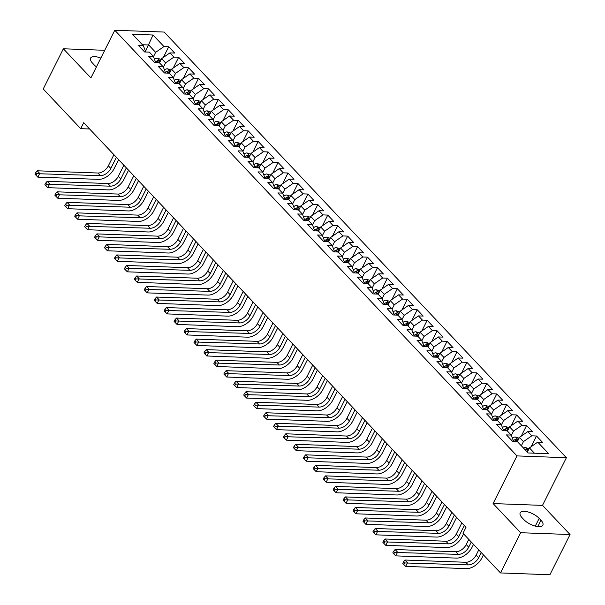 <?xml version="1.0" encoding="UTF-8"?>
<svg xmlns="http://www.w3.org/2000/svg" width="605" height="605" viewBox="0 0 605 605"><rect width="100%" height="100%" fill="white"/><g stroke="black" fill="none" stroke-linecap="round" stroke-linejoin="round"><path stroke-width="0.91" d="M566.386 457.72L164.182 32.065L114.768 30.25L516.972 455.905L566.386 457.72L542.511 505.387L493.098 503.572L520.633 532.718L570.054 534.533L542.511 505.387M570.054 534.533L549.907 574.75L500.494 572.935L520.633 532.718M145.51 51.319L153.035 35.007L132.472 34.251L143.408 45.821L138.666 45.647L144.625 51.962L149.367 52.136L153.345 56.341L148.603 56.167L154.57 62.481L159.312 62.655L163.282 66.868L158.548 66.694L164.507 73.001L169.249 73.175L173.227 77.387L168.485 77.213L174.452 83.52L179.193 83.694L183.164 87.906L178.43 87.733L184.389 94.04L189.131 94.214L193.108 98.426L188.367 98.252L194.334 104.567L199.075 104.741L203.046 108.945L198.311 108.771L204.271 115.086L209.012 115.26L212.99 119.465L208.249 119.291L214.215 125.606L218.957 125.779L222.927 129.984L218.193 129.81L224.152 136.125L228.894 136.299L232.872 140.504L228.13 140.33L234.097 146.644L238.839 146.818L242.809 151.031L238.067 150.857L244.034 157.164L248.776 157.338L252.754 161.55L248.012 161.376L253.979 167.683L258.721 167.857L262.691 172.07L257.949 171.896L263.916 178.203L268.658 178.377L272.636 182.589L267.894 182.415L273.861 188.73L278.602 188.904L282.573 193.108L277.831 192.934L283.798 199.249L288.54 199.423L292.517 203.628L287.776 203.454L293.743 209.769L298.484 209.943L302.455 214.147L297.713 213.973L303.68 220.288L308.421 220.462L312.399 224.667L307.658 224.493L313.624 230.807L318.366 230.981L322.336 235.194L317.595 235.02L323.562 241.327L328.303 241.501L332.281 245.713L327.539 245.539L333.506 251.846L338.248 252.02L342.218 256.233L337.477 256.059L343.443 262.366L348.185 262.54L352.163 266.752L347.421 266.578L353.388 272.893L358.122 273.067L362.1 277.272L357.358 277.098L363.325 283.412L368.067 283.586L372.045 287.791L367.303 287.617L373.27 293.932L378.004 294.106L381.982 298.31L377.24 298.136L383.207 304.451L387.949 304.625L391.927 308.83L387.185 308.656L393.152 314.971L397.886 315.144L401.864 319.357L397.122 319.183L403.089 325.49L407.83 325.664L411.808 329.876L407.067 329.702L413.033 336.009L417.768 336.183L421.745 340.396L417.004 340.222L422.971 346.529L427.712 346.703L431.69 350.915L426.948 350.741L432.908 357.056L437.649 357.23L441.627 361.435L436.886 361.261L442.852 367.575L447.594 367.749L451.572 371.954L446.83 371.78L452.79 378.095L457.531 378.269L461.509 382.473L456.767 382.299L462.734 388.614L467.476 388.788L471.454 392.993L466.712 392.819L472.671 399.134L477.413 399.308L481.391 403.52L476.649 403.346L482.616 409.653L487.358 409.827L491.336 414.039L486.594 413.865L492.553 420.173L497.295 420.346L501.273 424.559L496.531 424.385L502.498 430.7L507.24 430.873L511.217 435.078L506.476 434.904L512.435 441.219L517.177 441.393L528.112 452.964L548.682 453.72L537.747 442.142L542.488 442.315L536.522 436.008L531.78 435.834L527.802 431.622L532.544 431.796L526.584 425.489L521.843 425.315L517.865 421.103L522.607 421.277L516.64 414.962L511.898 414.788L507.92 410.583L512.662 410.757L506.703 404.442L501.961 404.269L497.983 400.064L502.725 400.238L496.758 393.923L492.016 393.749L488.038 389.544L492.78 389.718L486.821 383.404L482.079 383.23L478.101 379.025L482.843 379.199L476.876 372.884L472.134 372.71L468.164 368.505L472.898 368.679L466.939 362.365L462.197 362.191L458.219 357.978L462.961 358.152L456.994 351.845L452.253 351.671L448.282 347.459L453.016 347.633L447.057 341.326L442.315 341.152L438.338 336.94L443.079 337.114L437.113 330.799L432.371 330.625L428.401 326.42L433.135 326.594L427.175 320.279L422.434 320.105L418.456 315.901L423.197 316.075L417.231 309.76L412.489 309.586L408.519 305.381L413.26 305.555L407.294 299.241L402.552 299.067L398.574 294.862L403.316 295.036L397.349 288.721L392.607 288.547L388.637 284.342L393.379 284.516L387.412 278.202L382.67 278.028L378.692 273.815L383.434 273.989L377.467 267.682L372.725 267.508L368.755 263.296L373.497 263.47L367.53 257.163L362.788 256.989L358.81 252.777L363.552 252.951L357.585 246.636L352.844 246.462L348.873 242.257L353.615 242.431L347.648 236.116L342.906 235.942L338.929 231.738L343.67 231.912L337.703 225.597L332.962 225.423L328.991 221.218L333.733 221.392L327.766 215.077L323.025 214.904L319.047 210.699L323.788 210.873L317.822 204.558L313.08 204.384L309.11 200.179L313.851 200.353L307.885 194.039L303.143 193.865L299.165 189.652L303.907 189.826L297.94 183.519L293.198 183.345L289.228 179.133L293.97 179.307L288.003 173L283.261 172.826L279.283 168.613L284.025 168.787L278.058 162.473L273.324 162.299L269.346 158.094L274.088 158.268L268.121 151.953L263.379 151.779L259.401 147.575L264.143 147.749L258.176 141.434L253.442 141.26L249.464 137.055L254.206 137.229L248.239 130.914L243.497 130.74L239.52 126.536L244.261 126.71L238.294 120.395L233.56 120.221L229.582 116.009L234.324 116.183L228.357 109.876L223.616 109.702L219.638 105.489L224.379 105.663L218.42 99.356L213.678 99.182L209.701 94.97L214.442 95.144L208.475 88.837L203.734 88.663L199.756 84.45L204.498 84.624L198.538 78.31L193.797 78.136L189.819 73.931L194.56 74.105L188.594 67.79L183.852 67.616L179.874 63.412L184.616 63.585L178.656 57.271L173.915 57.097L169.937 52.892L174.679 53.066L168.712 46.751L163.358 57.445M153.035 35.007L163.97 46.577L168.712 46.751M500.494 572.935L463.014 533.277L466.001 527.318L83.679 122.702L80.692 128.661L89.616 128.986M159.501 62.86L161.611 58.655L165.589 62.86L163.411 67.2M169.937 52.892L161.611 58.655M173.915 57.097L165.589 62.86M145.76 51.977L143.408 45.821M169.445 73.379L171.548 69.174L175.526 73.379L173.355 77.72M179.874 63.412L171.548 69.174M183.852 67.616L175.526 73.379M153.345 56.341L155.689 62.527M179.382 83.898L181.492 79.694L185.47 83.898L183.292 88.239M189.819 73.931L181.492 79.694M193.797 78.136L185.47 83.898M163.282 66.868L165.634 73.046M189.327 94.425L191.43 90.213L195.407 94.425L193.237 98.759M199.756 84.45L191.43 90.213M203.734 88.663L195.407 94.425M173.227 77.387L175.571 83.566M199.264 104.945L201.374 100.732L205.352 104.945L203.174 109.278M209.701 94.97L201.374 100.732M213.678 99.182L205.352 104.945M185.523 94.062L183.164 87.906M209.209 115.464L211.311 111.252L215.289 115.464L213.119 119.798M219.638 105.489L211.311 111.252M223.616 109.702L215.289 115.464M195.468 104.582L193.108 98.426M219.146 125.984L221.256 121.779L225.234 125.984L223.056 130.325M229.582 116.009L221.256 121.779M233.56 120.221L225.234 125.984M203.046 108.945L205.398 115.124M229.091 136.503L231.193 132.298L235.171 136.503L233.001 140.844M239.52 126.536L231.193 132.298M243.497 130.74L235.171 136.503M212.99 119.465L215.335 125.643M239.028 147.023L241.138 142.818L245.116 147.023L242.938 151.363M249.464 137.055L241.138 142.818M253.442 141.26L245.116 147.023M222.927 129.984L225.279 136.163M248.973 157.542L251.075 153.337L255.053 157.542L252.882 161.883M259.401 147.575L251.075 153.337M263.379 151.779L255.053 157.542M235.232 146.66L232.872 140.504M258.91 168.061L261.02 163.857L264.998 168.061L262.82 172.402M269.346 158.094L261.02 163.857M273.324 162.299L264.998 168.061M242.809 151.031L245.161 157.209M268.854 178.588L270.957 174.376L274.935 178.588L272.764 182.922M279.283 168.613L270.957 174.376M283.261 172.826L274.935 178.588M252.754 161.55L255.098 167.729M278.792 189.108L280.901 184.896L284.879 189.108L282.701 193.441M289.228 179.133L280.901 184.896M293.198 183.345L284.879 189.108M262.691 172.07L265.043 178.248M288.736 199.627L290.839 195.415L294.816 199.627L292.646 203.961M299.165 189.652L290.839 195.415M303.143 193.865L294.816 199.627M272.636 182.589L274.98 188.768M298.673 210.147L300.783 205.942L304.761 210.147L302.583 214.488M309.11 200.179L300.783 205.942M313.08 204.384L304.761 210.147M284.932 199.264L282.573 193.108M308.618 220.666L310.72 216.461L314.698 220.666L312.528 225.007M319.047 210.699L310.72 216.461M323.025 214.904L314.698 220.666M292.517 203.628L294.862 209.806M318.555 231.186L320.665 226.981L324.635 231.186L322.465 235.526M328.991 221.218L320.665 226.981M332.962 225.423L324.635 231.186M302.455 214.147L304.807 220.326M328.5 241.705L330.602 237.5L334.58 241.705L332.41 246.046M338.929 231.738L330.602 237.5M342.906 235.942L334.58 241.705M312.399 224.667L314.744 230.853M338.437 252.224L340.547 248.02L344.517 252.224L342.347 256.565M348.873 242.257L340.547 248.02M352.844 246.462L344.517 252.224M324.696 241.342L322.336 235.194M348.382 262.751L350.484 258.539L354.462 262.751L352.291 267.085M358.81 252.777L350.484 258.539M362.788 256.989L354.462 262.751M332.281 245.713L334.625 251.892M358.319 273.271L360.429 269.059L364.399 273.271L362.229 277.604M368.755 263.296L360.429 269.059M372.725 267.508L364.399 273.271M342.218 256.233L344.563 262.411M368.263 283.79L370.366 279.578L374.344 283.79L372.173 288.124M378.692 273.815L370.366 279.578M382.67 278.028L374.344 283.79M352.163 266.752L354.507 272.931M378.201 294.31L380.311 290.105L384.281 294.31L382.11 298.651M388.637 284.342L380.311 290.105M392.607 288.547L384.281 294.31M362.1 277.272L364.444 283.45M388.145 304.829L390.248 300.624L394.226 304.829L392.055 309.17M398.574 294.862L390.248 300.624M402.552 299.067L394.226 304.829M372.045 287.791L374.389 293.97M398.082 315.349L400.192 311.144L404.163 315.349L401.992 319.69M408.519 305.381L400.192 311.144M412.489 309.586L404.163 315.349M381.982 298.31L384.326 304.489M408.02 325.868L410.13 321.663L414.107 325.868L411.937 330.209M418.456 315.901L410.13 321.663M422.434 320.105L414.107 325.868M391.927 308.83L394.271 315.016M417.964 336.388L420.074 332.183L424.045 336.388L421.874 340.728M428.401 326.42L420.074 332.183M432.371 330.625L424.045 336.388M401.864 319.357L404.208 325.535M427.901 346.915L430.011 342.702L433.989 346.915L431.819 351.248M438.338 336.94L430.011 342.702M442.315 341.152L433.989 346.915M414.168 336.032L411.808 329.876M437.846 357.434L439.956 353.222L443.926 357.434L441.756 361.767M448.282 347.459L439.956 353.222M452.253 351.671L443.926 357.434M421.745 340.396L424.09 346.574M447.783 367.953L449.893 363.741L453.871 367.953L451.701 372.287M458.219 357.978L449.893 363.741M462.197 362.191L453.871 367.953M431.69 350.915L434.035 357.094M457.728 378.473L459.838 374.268L463.808 378.473L461.638 382.814M468.164 368.505L459.838 374.268M472.134 372.71L463.808 378.473M441.627 361.435L443.972 367.613M467.665 388.992L469.775 384.788L473.753 388.992L471.582 393.333M478.101 379.025L469.775 384.788M482.079 383.23L473.753 388.992M451.572 371.954L453.916 378.133M477.61 399.512L479.72 395.307L483.69 399.512L481.519 403.853M488.038 389.544L479.72 395.307M492.016 393.749L483.69 399.512M461.509 382.473L463.853 388.652M487.547 410.031L489.657 405.826L493.635 410.031L491.464 414.372M497.983 400.064L489.657 405.826M501.961 404.269L493.635 410.031M471.454 392.993L473.798 399.179M497.492 420.551L499.601 416.346L503.572 420.551L501.401 424.892M507.92 410.583L499.601 416.346M511.898 414.788L503.572 420.551M481.391 403.52L483.735 409.698M507.429 431.078L509.539 426.865L513.516 431.078L511.346 435.411M517.865 421.103L509.539 426.865M521.843 425.315L513.516 431.078M493.688 420.195L491.336 414.039M517.373 441.597L519.476 437.385L523.454 441.597L521.351 445.802M527.802 431.622L519.476 437.385M531.78 435.834L523.454 441.597M503.632 430.715L501.273 424.559M527.31 452.117L529.42 447.904L534.412 453.19M537.747 442.142L529.42 447.904M511.217 435.078L513.562 441.257M104.725 50.298L63.359 48.778L43.22 88.996L80.692 128.661M493.098 503.572L516.972 455.905M63.359 48.778L90.894 77.916L114.768 30.25M153.473 56.681L155.644 52.34L148.686 44.974L142.387 44.747M163.97 46.577L155.644 52.34M523.87 519.635A11.676 4.757 26.6 0 0 534.737 525.964A11.676 4.757 26.6 0 0 542.859 525.17A11.676 4.757 26.6 0 0 540.968 520.262L539.176 518.364A11.676 4.757 26.6 0 0 528.316 512.034A11.676 4.757 26.6 0 0 520.194 512.821A11.676 4.757 26.6 0 0 522.085 517.736L523.87 519.635M100.831 58.08A11.676 4.757 26.6 0 0 90.546 58.133A11.676 4.757 26.6 0 0 92.444 63.049L94.229 64.939A11.676 4.757 26.6 0 0 96.414 66.89M536.522 436.008L531.167 446.694M526.584 425.489L521.23 436.175M516.64 414.962L511.286 425.655M506.703 404.442L501.348 415.136M496.758 393.923L491.404 404.616M486.821 383.404L481.467 394.097M476.876 372.884L471.522 383.578M466.939 362.365L461.585 373.051M456.994 351.845L451.64 362.531M447.057 341.326L441.703 352.012M437.113 330.799L431.758 341.492M427.175 320.279L421.821 330.973M417.231 309.76L411.876 320.453M407.294 299.241L401.939 309.934M397.349 288.721L391.995 299.414M387.412 278.202L382.058 288.887M377.467 267.682L372.113 278.368M367.53 257.163L362.176 267.849M357.585 246.636L352.231 257.329M347.648 236.116L342.294 246.81M337.703 225.597L332.357 236.29M327.766 215.077L322.412 225.771M317.822 204.558L312.475 215.251M307.885 194.039L302.53 204.724M297.94 183.519L292.593 194.205M288.003 173L282.648 183.686M278.058 162.473L272.711 173.166M268.121 151.953L262.767 162.647M258.176 141.434L252.829 152.127M248.239 130.914L242.885 141.608M238.294 120.395L232.948 131.088M228.357 109.876L223.003 120.561M218.42 99.356L213.066 110.042M208.475 88.837L203.121 99.522M198.538 78.31L193.184 89.003M188.594 67.79L183.239 78.484M178.656 57.271L173.302 67.964M529.027 448.691L525.337 447.511A4.832 2.942 136.6 0 0 523.393 447.965M478.744 549.915L476.165 555.065A9.12 5.551 -43.4 0 1 465.759 562.272L405.055 560.041L407.543 562.673L405.675 566.393L466.379 568.624A13.681 8.326 136.6 0 0 481.988 557.818L483.448 554.898M526.471 451.224A4.832 2.942 -43.4 0 1 527.318 450.922C528.074 450.294 527.681 449.87 526.131 449.659A4.832 2.942 136.6 0 0 525.284 449.961M527.318 450.922L527.772 450.642M481.225 552.546L478.646 557.697A9.12 5.551 -43.4 0 1 468.24 564.896L404.503 562.937L403.505 561.886L402.764 563.376L403.754 564.427L404.503 562.937M403.754 564.427L405.675 566.393M405.055 560.041L403.505 561.886M519.09 438.171L515.392 436.992A4.832 2.942 136.6 0 0 512.359 438.073M468.799 539.395L466.221 544.545A9.12 5.551 -43.4 0 1 455.815 551.752L395.118 549.521L397.598 552.153L395.738 555.874L456.435 558.105A13.681 8.326 136.6 0 0 472.044 547.298L473.511 544.379M515.452 441.325A4.832 2.942 -43.4 0 1 517.381 440.402C518.137 439.774 517.736 439.351 516.186 439.139A4.832 2.942 136.6 0 0 513.494 440.667L513.395 440.758M517.381 440.402L517.835 440.122M515.059 441.31A2.465 1.497 -43.4 0 1 515.112 441.279L516.186 439.139M471.287 542.027L468.709 547.177A9.12 5.551 -43.4 0 1 458.303 554.377L394.558 552.418L393.568 551.367L392.819 552.857L393.817 553.908L394.558 552.418M393.817 553.908L395.738 555.874M395.118 549.521L393.568 551.367M509.145 427.652L505.455 426.472A4.832 2.942 136.6 0 0 502.422 427.546M461.842 522.917L456.283 534.026A9.12 5.551 -43.4 0 1 445.877 541.225L385.173 539.002L387.661 541.634L385.793 545.355L446.498 547.586A13.681 8.326 136.6 0 0 462.107 536.779L463.566 533.86M505.508 430.805A4.832 2.942 -43.4 0 1 507.436 429.883C508.192 429.255 507.799 428.832 506.249 428.62A4.832 2.942 136.6 0 0 503.557 430.147L503.451 430.238M507.436 429.883L507.89 429.603M505.122 430.79A2.465 1.497 -43.4 0 1 505.175 430.76L506.249 428.62M464.33 525.548L458.764 536.658A9.12 5.551 -43.4 0 1 448.358 543.857L384.621 541.898L383.623 540.847L382.882 542.337L383.873 543.388L384.621 541.898M383.873 543.388L385.793 545.355M385.173 539.002L383.623 540.847M499.208 417.132L495.51 415.953A4.832 2.942 136.6 0 0 492.478 417.027M451.905 512.397L446.339 523.506A9.12 5.551 -43.4 0 1 435.933 530.706L375.236 528.483L377.717 531.114L375.856 534.835L436.553 537.066A13.681 8.326 136.6 0 0 452.162 526.259L456.609 517.381M495.571 420.286A4.832 2.942 -43.4 0 1 497.499 419.356C498.255 418.736 497.855 418.312 496.304 418.1A4.832 2.942 136.6 0 0 493.612 419.628L493.514 419.719M497.499 419.356L497.953 419.076M495.177 420.271A2.465 1.497 -43.4 0 1 495.23 420.241L496.304 418.1M454.385 515.029L448.827 526.138A9.12 5.551 -43.4 0 1 438.421 533.338L374.676 531.379L373.686 530.32L372.937 531.81L373.935 532.869L374.676 531.379M373.935 532.869L375.856 534.835M375.236 528.483L373.686 530.32M489.264 406.613L485.573 405.433A4.832 2.942 136.6 0 0 482.54 406.507M441.96 501.878L436.402 512.987A9.12 5.551 -43.4 0 1 425.996 520.187L365.291 517.963L367.779 520.595L365.912 524.316L426.616 526.539A13.681 8.326 136.6 0 0 442.225 515.74L446.671 506.861M485.626 409.767A4.832 2.942 -43.4 0 1 487.554 408.836C488.311 408.216 487.917 407.793 486.367 407.573A4.832 2.942 136.6 0 0 483.675 409.109L483.569 409.199M487.554 408.836L488.008 408.556M485.24 409.751A2.465 1.497 -43.4 0 1 485.293 409.721L486.367 407.573M444.448 504.51L438.882 515.611A9.12 5.551 -43.4 0 1 428.476 522.818L364.739 520.852L363.741 519.801L363 521.291L363.991 522.342L364.739 520.852M363.991 522.342L365.912 524.316M365.291 517.963L363.741 519.801M479.326 396.094L475.628 394.914A4.832 2.942 136.6 0 0 472.596 395.988M432.023 491.358L426.457 502.468A9.12 5.551 -43.4 0 1 416.051 509.667L355.354 507.444L357.835 510.068L355.974 513.796L416.671 516.02A13.681 8.326 136.6 0 0 432.28 505.22L436.727 496.334M475.689 399.247A4.832 2.942 -43.4 0 1 477.617 398.317C478.373 397.689 477.973 397.273 476.422 397.054A4.832 2.942 136.6 0 0 473.73 398.582L473.632 398.68M477.617 398.317L478.071 398.037M475.296 399.232A2.465 1.497 -43.4 0 1 475.348 399.202L476.422 397.054M434.511 493.983L428.945 505.092A9.12 5.551 -43.4 0 1 418.539 512.299L354.795 510.333L353.804 509.281L353.055 510.771L354.054 511.822L354.795 510.333M354.054 511.822L355.974 513.796M355.354 507.444L353.804 509.281M469.382 385.566L465.691 384.387A4.832 2.942 136.6 0 0 462.659 385.468M422.078 480.839L416.52 491.941A9.12 5.551 -43.4 0 1 406.114 499.148L345.41 496.917L347.898 499.548L346.03 503.277L406.734 505.5A13.681 8.326 136.6 0 0 422.343 494.693L426.79 485.815M465.744 388.728A4.832 2.942 -43.4 0 1 467.68 387.797C468.429 387.17 468.036 386.754 466.485 386.534A4.832 2.942 136.6 0 0 463.793 388.062L463.687 388.16M467.68 387.797L468.126 387.518M465.358 388.712A2.465 1.497 -43.4 0 1 465.411 388.682L466.485 386.534M424.566 483.463L419 494.572A9.12 5.551 -43.4 0 1 408.594 501.779L344.858 499.813L343.859 498.762L343.118 500.252L344.109 501.303L344.858 499.813M344.109 501.303L346.03 503.277M345.41 496.917L343.859 498.762M459.445 375.047L455.746 373.867A4.832 2.942 136.6 0 0 452.714 374.949M412.141 470.312L406.575 481.421A9.12 5.551 -43.4 0 1 396.169 488.628L335.473 486.397L337.953 489.029L336.093 492.757L396.789 494.981A13.681 8.326 136.6 0 0 412.398 484.174L416.845 475.296M455.807 378.201A4.832 2.942 -43.4 0 1 457.735 377.278C458.492 376.65 458.091 376.227 456.541 376.015A4.832 2.942 136.6 0 0 453.848 377.543L453.75 377.641M457.735 377.278L458.189 376.998M455.414 378.193A2.465 1.497 -43.4 0 1 455.467 378.155L456.541 376.015M414.629 472.944L409.063 484.053A9.12 5.551 -43.4 0 1 398.657 491.26L334.913 489.294L333.922 488.243L333.173 489.732L334.172 490.784L334.913 489.294M334.172 490.784L336.093 492.757M335.473 486.397L333.922 488.243M449.5 364.528L445.809 363.348A4.832 2.942 136.6 0 0 442.777 364.429M402.196 459.792L396.638 470.902A9.12 5.551 -43.4 0 1 386.232 478.109L325.528 475.878L328.016 478.51L326.148 482.23L386.852 484.461A13.681 8.326 136.6 0 0 402.461 473.655L406.908 464.776M445.862 367.681A4.832 2.942 -43.4 0 1 447.798 366.759C448.547 366.131 448.154 365.707 446.603 365.496A4.832 2.942 136.6 0 0 443.911 367.023L443.805 367.114M447.798 366.759L448.245 366.479M445.477 367.666A2.465 1.497 -43.4 0 1 445.53 367.636L446.603 365.496M404.685 462.424L399.118 473.533A9.12 5.551 -43.4 0 1 388.712 480.733L324.976 478.774L323.977 477.723L323.236 479.213L324.227 480.264L324.976 478.774M324.227 480.264L326.148 482.23M325.528 475.878L323.977 477.723M439.563 354.008L435.865 352.828A4.832 2.942 136.6 0 0 432.832 353.91M392.259 449.273L386.693 460.382A9.12 5.551 -43.4 0 1 376.287 467.589L315.591 465.358L318.071 467.99L316.211 471.711L376.907 473.942A13.681 8.326 136.6 0 0 392.516 463.135L396.963 454.257M435.925 357.162A4.832 2.942 -43.4 0 1 437.854 356.239C438.61 355.611 438.209 355.188 436.659 354.976A4.832 2.942 136.6 0 0 433.966 356.504L433.868 356.595M437.854 356.239L438.307 355.959M435.532 357.147A2.465 1.497 -43.4 0 1 435.585 357.116L436.659 354.976M394.747 451.905L389.181 463.014A9.12 5.551 -43.4 0 1 378.775 470.214L315.031 468.255L314.04 467.204L313.292 468.693L314.29 469.745L315.031 468.255M314.29 469.745L316.211 471.711M315.591 465.358L314.04 467.204M429.618 343.489L425.928 342.309A4.832 2.942 136.6 0 0 422.895 343.383M382.315 438.754L376.756 449.863A9.12 5.551 -43.4 0 1 366.35 457.062L305.646 454.839L308.134 457.471L306.266 461.192L366.97 463.422A13.681 8.326 136.6 0 0 382.579 452.616L387.026 443.737M425.98 346.642A4.832 2.942 -43.4 0 1 427.916 345.72C428.665 345.092 428.272 344.668 426.722 344.457A4.832 2.942 136.6 0 0 424.029 345.984L423.923 346.075M427.916 345.72L428.363 345.44M425.595 346.627A2.465 1.497 -43.4 0 1 425.648 346.597L426.722 344.457M384.803 441.385L379.237 452.495A9.12 5.551 -43.4 0 1 368.831 459.694L305.094 457.735L304.096 456.684L303.355 458.174L304.345 459.225L305.094 457.735M304.345 459.225L306.266 461.192M305.646 454.839L304.096 456.684M419.681 332.969L415.983 331.79A4.832 2.942 136.6 0 0 412.95 332.863M372.377 428.234L366.812 439.343A9.12 5.551 -43.4 0 1 356.405 446.543L295.709 444.32L298.189 446.951L296.329 450.672L357.026 452.903A13.681 8.326 136.6 0 0 372.642 442.096L377.081 433.218M416.043 336.123A4.832 2.942 -43.4 0 1 417.972 335.193C418.728 334.573 418.327 334.149 416.777 333.937A4.832 2.942 136.6 0 0 414.085 335.465L413.986 335.556M417.972 335.193L418.426 334.913M415.65 336.108A2.465 1.497 -43.4 0 1 415.703 336.077L416.777 333.937M374.866 430.866L369.3 441.975A9.12 5.551 -43.4 0 1 358.894 449.175L295.149 447.216L294.159 446.157L293.41 447.647L294.408 448.706L295.149 447.216M294.408 448.706L296.329 450.672M295.709 444.32L294.159 446.157M409.736 322.45L406.046 321.27A4.832 2.942 136.6 0 0 403.013 322.344M362.433 417.715L356.874 428.824A9.12 5.551 -43.4 0 1 346.468 436.023L285.764 433.8L288.252 436.424L286.384 440.153L347.088 442.376A13.681 8.326 136.6 0 0 362.697 431.577L367.144 422.698M406.099 325.603A4.832 2.942 -43.4 0 1 408.035 324.673C408.783 324.053 408.39 323.63 406.84 323.41A4.832 2.942 136.6 0 0 404.148 324.945L404.042 325.036M408.035 324.673L408.481 324.393M405.713 325.588A2.465 1.497 -43.4 0 1 405.766 325.558L406.84 323.41M364.921 420.346L359.362 431.448A9.12 5.551 -43.4 0 1 348.949 438.655L285.212 436.689L284.214 435.638L283.473 437.128L284.463 438.179L285.212 436.689M284.463 438.179L286.384 440.153M285.764 433.8L284.214 435.638M399.799 311.93L396.101 310.751A4.832 2.942 136.6 0 0 393.068 311.825M352.496 407.195L346.93 418.305A9.12 5.551 -43.4 0 1 336.524 425.504L275.827 423.281L278.308 425.905L276.447 429.633L337.144 431.857A13.681 8.326 136.6 0 0 352.76 421.057L357.2 412.171M396.162 315.084A4.832 2.942 -43.4 0 1 398.09 314.154C398.846 313.526 398.445 313.11 396.895 312.891A4.832 2.942 136.6 0 0 394.21 314.418L394.105 314.517M398.09 314.154L398.544 313.874M395.768 315.069A2.465 1.497 -43.4 0 1 395.821 315.039L396.895 312.891M354.984 409.819L349.418 420.929A9.12 5.551 -43.4 0 1 339.012 428.136L275.267 426.17L274.277 425.118L273.528 426.608L274.526 427.659L275.267 426.17M274.526 427.659L276.447 429.633M275.827 423.281L274.277 425.118M389.854 301.403L386.164 300.224A4.832 2.942 136.6 0 0 383.131 301.305M342.551 396.676L336.993 407.778A9.12 5.551 -43.4 0 1 326.587 414.985L265.882 412.754L268.37 415.385L266.502 419.114L327.207 421.337A13.681 8.326 136.6 0 0 342.816 410.53L347.262 401.652M386.217 304.565A4.832 2.942 -43.4 0 1 388.153 303.634C388.902 303.007 388.508 302.591 386.958 302.371A4.832 2.942 136.6 0 0 384.266 303.899L384.16 303.997M388.153 303.634L388.599 303.355M385.831 304.549A2.465 1.497 -43.4 0 1 385.884 304.519L386.958 302.371M345.039 399.3L339.481 410.409A9.12 5.551 -43.4 0 1 329.067 417.616L265.33 415.65L264.332 414.599L263.591 416.089L264.582 417.14L265.33 415.65M264.582 417.14L266.502 419.114M265.882 412.754L264.332 414.599M379.917 290.884L376.219 289.704A4.832 2.942 136.6 0 0 373.187 290.786M332.614 386.149L327.048 397.258A9.12 5.551 -43.4 0 1 316.642 404.465L255.945 402.234L258.426 404.866L256.565 408.594L317.262 410.818A13.681 8.326 136.6 0 0 332.879 400.011L337.318 391.133M376.28 294.038A4.832 2.942 -43.4 0 1 378.208 293.115C378.964 292.487 378.564 292.064 377.013 291.852A4.832 2.942 136.6 0 0 374.329 293.38L374.223 293.478M378.208 293.115L378.662 292.835M375.887 294.03A2.465 1.497 -43.4 0 1 375.939 293.992L377.013 291.852M335.102 388.781L329.536 399.89A9.12 5.551 -43.4 0 1 319.13 407.097L255.386 405.131L254.395 404.08L253.646 405.569L254.645 406.62L255.386 405.131M254.645 406.62L256.565 408.594M255.945 402.234L254.395 404.08M369.973 280.365L366.282 279.185A4.832 2.942 136.6 0 0 363.25 280.266M322.669 375.629L317.111 386.739A9.12 5.551 -43.4 0 1 306.705 393.946L246.001 391.715L248.489 394.347L246.621 398.067L307.325 400.298A13.681 8.326 136.6 0 0 322.934 389.491L327.381 380.613M366.335 283.518A4.832 2.942 -43.4 0 1 368.271 282.596C369.02 281.968 368.626 281.544 367.076 281.333A4.832 2.942 136.6 0 0 364.384 282.86L364.278 282.951M368.271 282.596L368.717 282.316M365.949 283.503A2.465 1.497 -43.4 0 1 366.002 283.473L367.076 281.333M325.157 378.261L319.599 389.37A9.12 5.551 -43.4 0 1 309.185 396.57L245.448 394.611L244.45 393.56L243.709 395.05L244.7 396.101L245.448 394.611M244.7 396.101L246.621 398.067M246.001 391.715L244.45 393.56M360.035 269.845L356.337 268.665A4.832 2.942 136.6 0 0 353.305 269.747M312.732 365.11L307.166 376.219A9.12 5.551 -43.4 0 1 296.76 383.426L236.063 381.195L238.544 383.827L236.684 387.548L297.38 389.779A13.681 8.326 136.6 0 0 312.997 378.972L317.436 370.094M356.398 272.999A4.832 2.942 -43.4 0 1 358.326 272.076C359.083 271.448 358.682 271.025 357.132 270.813A4.832 2.942 136.6 0 0 354.447 272.341L354.341 272.431M358.326 272.076L358.78 271.796M356.005 272.984A2.465 1.497 -43.4 0 1 356.058 272.953L357.132 270.813M315.22 367.742L309.654 378.851A9.12 5.551 -43.4 0 1 299.248 386.05L235.504 384.092L234.513 383.041L233.764 384.53L234.763 385.582L235.504 384.092M234.763 385.582L236.684 387.548M236.063 381.195L234.513 383.041M350.091 259.326L346.4 258.146A4.832 2.942 136.6 0 0 343.368 259.22M302.795 354.59L297.229 365.7A9.12 5.551 -43.4 0 1 286.823 372.899L226.119 370.676L228.607 373.308L226.739 377.028L287.443 379.259A13.681 8.326 136.6 0 0 303.052 368.453L307.499 359.574M346.453 262.479A4.832 2.942 -43.4 0 1 348.389 261.557C349.138 260.929 348.745 260.505 347.194 260.294A4.832 2.942 136.6 0 0 344.502 261.821L344.396 261.912M348.389 261.557L348.835 261.277M346.068 262.464A2.465 1.497 -43.4 0 1 346.12 262.434L347.194 260.294M305.275 357.222L299.717 368.332A9.12 5.551 -43.4 0 1 289.303 375.531L225.567 373.572L224.568 372.521L223.827 374.011L224.818 375.062L225.567 373.572M224.818 375.062L226.739 377.028M226.119 370.676L224.568 372.521M340.154 248.806L336.456 247.626A4.832 2.942 136.6 0 0 333.423 248.7M292.85 344.071L287.284 355.18A9.12 5.551 -43.4 0 1 276.878 362.38L216.182 360.156L218.662 362.788L216.802 366.509L277.498 368.74A13.681 8.326 136.6 0 0 293.115 357.933L297.562 349.055M336.516 251.96A4.832 2.942 -43.4 0 1 338.445 251.03C339.201 250.41 338.8 249.986 337.25 249.774A4.832 2.942 136.6 0 0 334.565 251.302L334.459 251.393M338.445 251.03L338.898 250.75M336.123 251.945A2.465 1.497 -43.4 0 1 336.176 251.914L337.25 249.774M295.338 346.703L289.772 357.812A9.12 5.551 -43.4 0 1 279.366 365.012L215.622 363.053L214.631 361.994L213.883 363.484L214.881 364.543L215.622 363.053M214.881 364.543L216.802 366.509M216.182 360.156L214.631 361.994M330.209 238.287L326.518 237.107A4.832 2.942 136.6 0 0 323.486 238.181M282.913 333.552L277.347 344.661A9.12 5.551 -43.4 0 1 266.941 351.86L206.237 349.637L208.725 352.261L206.857 355.99L267.561 358.213A13.681 8.326 136.6 0 0 283.17 347.414L287.617 338.535M326.571 241.44A4.832 2.942 -43.4 0 1 328.507 240.51C329.256 239.882 328.863 239.467 327.313 239.247A4.832 2.942 136.6 0 0 324.62 240.782L324.514 240.873M328.507 240.51L328.954 240.23M326.186 241.425A2.465 1.497 -43.4 0 1 326.239 241.395L327.313 239.247M285.394 336.183L279.835 347.285A9.12 5.551 -43.4 0 1 269.422 354.492L205.685 352.526L204.687 351.475L203.946 352.965L204.936 354.016L205.685 352.526M204.936 354.016L206.857 355.99M206.237 349.637L204.687 351.475M320.272 227.767L316.574 226.588A4.832 2.942 136.6 0 0 313.541 227.662M272.968 323.032L267.402 334.141A9.12 5.551 -43.4 0 1 256.996 341.341L196.3 339.118L198.788 341.742L196.92 345.47L257.617 347.693A13.681 8.326 136.6 0 0 273.233 336.894L277.68 328.008M316.634 230.921A4.832 2.942 -43.4 0 1 318.563 229.991C319.319 229.363 318.918 228.947 317.368 228.728A4.832 2.942 136.6 0 0 314.683 230.255L314.577 230.354M318.563 229.991L319.016 229.711M316.241 230.906A2.465 1.497 -43.4 0 1 316.294 230.876L317.368 228.728M275.457 325.656L269.89 336.766A9.12 5.551 -43.4 0 1 259.484 343.973L195.74 342.007L194.749 340.955L194.001 342.445L194.999 343.496L195.74 342.007M194.999 343.496L196.92 345.47M196.3 339.118L194.749 340.955M310.327 217.24L306.637 216.061A4.832 2.942 136.6 0 0 303.604 217.142M263.031 312.513L257.465 323.615A9.12 5.551 -43.4 0 1 247.059 330.822L186.355 328.591L188.843 331.222L186.975 334.951L247.679 337.174A13.681 8.326 136.6 0 0 263.288 326.367L267.735 317.489M306.69 220.401A4.832 2.942 -43.4 0 1 308.626 219.471C309.374 218.844 308.981 218.428 307.431 218.208A4.832 2.942 136.6 0 0 304.738 219.736L304.633 219.834M308.626 219.471L309.072 219.191M306.304 220.386A2.465 1.497 -43.4 0 1 306.357 220.356L307.431 218.208M265.512 315.137L259.953 326.246A9.12 5.551 -43.4 0 1 249.54 333.453L185.803 331.487L184.805 330.436L184.064 331.926L185.054 332.977L185.803 331.487M185.054 332.977L186.975 334.951M186.355 328.591L184.805 330.436M300.39 206.721L296.692 205.541A4.832 2.942 136.6 0 0 293.659 206.623M253.087 301.986L247.528 313.095A9.12 5.551 -43.4 0 1 237.115 320.302L176.418 318.071L178.906 320.703L177.038 324.431L237.735 326.655A13.681 8.326 136.6 0 0 253.351 315.848L257.798 306.969M296.752 209.874A4.832 2.942 -43.4 0 1 298.681 208.952C299.437 208.324 299.036 207.901 297.486 207.689A4.832 2.942 136.6 0 0 294.801 209.217L294.695 209.315M298.681 208.952L299.135 208.672M296.359 209.867A2.465 1.497 -43.4 0 1 296.42 209.829L297.486 207.689M255.575 304.618L250.009 315.727A9.12 5.551 -43.4 0 1 239.603 322.934L175.858 320.968L174.868 319.916L174.119 321.406L175.117 322.457L175.858 320.968M175.117 322.457L177.038 324.431M176.418 318.071L174.868 319.916M290.445 196.201L286.755 195.022A4.832 2.942 136.6 0 0 283.722 196.103M243.149 291.466L237.584 302.576A9.12 5.551 -43.4 0 1 227.177 309.783L166.473 307.552L168.961 310.184L167.093 313.904L227.798 316.135A13.681 8.326 136.6 0 0 243.407 305.328L247.853 296.45M286.808 199.355A4.832 2.942 -43.4 0 1 288.744 198.432C289.493 197.805 289.099 197.381 287.549 197.17A4.832 2.942 136.6 0 0 284.857 198.697L284.751 198.788M288.744 198.432L289.19 198.153M286.422 199.34A2.465 1.497 -43.4 0 1 286.475 199.31L287.549 197.17M245.63 294.098L240.072 305.207A9.12 5.551 -43.4 0 1 229.658 312.407L165.921 310.448L164.923 309.397L164.182 310.887L165.173 311.938L165.921 310.448M165.173 311.938L167.093 313.904M166.473 307.552L164.923 309.397M280.508 185.682L276.81 184.502A4.832 2.942 136.6 0 0 273.778 185.584M233.205 280.947L227.646 292.056A9.12 5.551 -43.4 0 1 217.233 299.263L156.536 297.032L159.024 299.664L157.156 303.385L217.853 305.616A13.681 8.326 136.6 0 0 233.47 294.809L237.916 285.931M276.871 188.836A4.832 2.942 -43.4 0 1 278.799 187.913C279.555 187.285 279.155 186.862 277.604 186.65A4.832 2.942 136.6 0 0 274.92 188.178L274.814 188.268M278.799 187.913L279.253 187.633M276.477 188.821A2.465 1.497 -43.4 0 1 276.538 188.79L277.604 186.65M235.693 283.579L230.127 294.688A9.12 5.551 -43.4 0 1 219.721 301.887L155.977 299.929L154.986 298.878L154.237 300.367L155.235 301.419L155.977 299.929M155.235 301.419L157.156 303.385M156.536 297.032L154.986 298.878M270.564 175.163L266.873 173.983A4.832 2.942 136.6 0 0 263.84 175.057M223.268 270.427L217.702 281.537A9.12 5.551 -43.4 0 1 207.296 288.736L146.591 286.513L149.08 289.145L147.212 292.865L207.916 295.096A13.681 8.326 136.6 0 0 223.525 284.289L227.972 275.411M266.926 178.316A4.832 2.942 -43.4 0 1 268.862 177.394C269.611 176.766 269.217 176.342 267.667 176.131A4.832 2.942 136.6 0 0 264.975 177.658L264.869 177.749M268.862 177.394L269.308 177.114M266.54 178.301A2.465 1.497 -43.4 0 1 266.593 178.271L267.667 176.131M225.748 273.059L220.19 284.168A9.12 5.551 -43.4 0 1 209.776 291.368L146.039 289.409L145.041 288.358L144.3 289.848L145.291 290.899L146.039 289.409M145.291 290.899L147.212 292.865M146.591 286.513L145.041 288.358M260.626 164.643L256.928 163.463A4.832 2.942 136.6 0 0 253.896 164.537M213.323 259.908L207.765 271.017A9.12 5.551 -43.4 0 1 197.351 278.217L136.654 275.993L139.142 278.625L137.275 282.346L197.971 284.577A13.681 8.326 136.6 0 0 213.588 273.77L218.034 264.892M256.989 167.797A4.832 2.942 -43.4 0 1 258.917 166.867C259.674 166.246 259.273 165.823 257.722 165.611A4.832 2.942 136.6 0 0 255.038 167.139L254.932 167.23M258.917 166.867L259.371 166.587M256.596 167.782A2.465 1.497 -43.4 0 1 256.656 167.751L257.722 165.611M215.811 262.54L210.245 273.649A9.12 5.551 -43.4 0 1 199.839 280.849L136.095 278.89L135.104 277.831L134.355 279.321L135.354 280.38L136.095 278.89M135.354 280.38L137.275 282.346M136.654 275.993L135.104 277.831M250.682 154.124L246.991 152.944A4.832 2.942 136.6 0 0 243.959 154.018M203.386 249.389L197.82 260.498A9.12 5.551 -43.4 0 1 187.414 267.697L126.71 265.474L129.198 268.098L127.33 271.827L188.034 274.05A13.681 8.326 136.6 0 0 203.643 263.251L208.09 254.372M247.044 157.277A4.832 2.942 -43.4 0 1 248.98 156.347C249.729 155.719 249.336 155.304 247.785 155.084A4.832 2.942 136.6 0 0 245.093 156.619L244.987 156.71M248.98 156.347L249.426 156.067M246.659 157.262A2.465 1.497 -43.4 0 1 246.711 157.232L247.785 155.084M205.866 252.02L200.308 263.122A9.12 5.551 -43.4 0 1 189.894 270.329L126.158 268.363L125.159 267.312L124.418 268.801L125.409 269.853L126.158 268.363M125.409 269.853L127.33 271.827M126.71 265.474L125.159 267.312M240.745 143.604L237.047 142.425A4.832 2.942 136.6 0 0 234.022 143.498M193.441 238.869L187.883 249.978A9.12 5.551 -43.4 0 1 177.469 257.178L116.773 254.955L119.261 257.579L117.393 261.307L178.089 263.53A13.681 8.326 136.6 0 0 193.706 252.731L198.153 243.845M237.107 146.758A4.832 2.942 -43.4 0 1 239.035 145.828C239.792 145.2 239.391 144.784 237.848 144.565A4.832 2.942 136.6 0 0 235.156 146.092L235.05 146.191M239.035 145.828L239.489 145.548M236.714 146.743A2.465 1.497 -43.4 0 1 236.774 146.713L237.848 144.565M195.929 241.493L190.363 252.603A9.12 5.551 -43.4 0 1 179.957 259.81L116.213 257.843L115.222 256.792L114.474 258.282L115.472 259.333L116.213 257.843M115.472 259.333L117.393 261.307M116.773 254.955L115.222 256.792M230.8 133.077L227.109 131.898A4.832 2.942 136.6 0 0 224.077 132.979M183.504 228.35L177.938 239.451A9.12 5.551 -43.4 0 1 167.532 246.659L106.828 244.428L109.316 247.059L107.456 250.788L168.152 253.011A13.681 8.326 136.6 0 0 183.761 242.204L188.208 233.326M227.162 136.238A4.832 2.942 -43.4 0 1 229.098 135.308C229.847 134.681 229.454 134.265 227.904 134.045A4.832 2.942 136.6 0 0 225.211 135.573L225.105 135.671M229.098 135.308L229.552 135.028M226.777 136.223A2.465 1.497 -43.4 0 1 226.83 136.193L227.904 134.045M185.985 230.974L180.426 242.083A9.12 5.551 -43.4 0 1 170.02 249.29L106.276 247.324L105.285 246.273L104.536 247.763L105.527 248.814L106.276 247.324M105.527 248.814L107.456 250.788M106.828 244.428L105.285 246.273M220.863 122.558L217.165 121.378A4.832 2.942 136.6 0 0 214.14 122.46M173.559 217.823L168.001 228.932A9.12 5.551 -43.4 0 1 157.587 236.139L96.891 233.908L99.379 236.54L97.511 240.268L158.207 242.492A13.681 8.326 136.6 0 0 173.824 231.685L178.271 222.806M217.225 125.711A4.832 2.942 -43.4 0 1 219.154 124.789C219.91 124.161 219.509 123.738 217.966 123.526A4.832 2.942 136.6 0 0 215.274 125.053L215.168 125.152M219.154 124.789L219.607 124.509M216.832 125.704A2.465 1.497 -43.4 0 1 216.893 125.666L217.966 123.526M176.047 220.454L170.481 231.564A9.12 5.551 -43.4 0 1 160.075 238.771L96.331 236.805L95.34 235.753L94.592 237.243L95.59 238.294L96.331 236.805M95.59 238.294L97.511 240.268M96.891 233.908L95.34 235.753M210.918 112.038L207.228 110.859A4.832 2.942 136.6 0 0 204.195 111.94M163.622 207.303L158.056 218.413A9.12 5.551 -43.4 0 1 147.65 225.62L86.954 223.389L89.434 226.02L87.574 229.741L148.27 231.972A13.681 8.326 136.6 0 0 163.879 221.165L168.326 212.287M207.281 115.192A4.832 2.942 -43.4 0 1 209.217 114.269C209.965 113.642 209.572 113.218 208.022 113.006A4.832 2.942 136.6 0 0 205.329 114.534L205.224 114.625M209.217 114.269L209.67 113.99M206.895 115.177A2.465 1.497 -43.4 0 1 206.948 115.147L208.022 113.006M166.103 209.935L160.544 221.044A9.12 5.551 -43.4 0 1 150.138 228.244L86.394 226.285L85.403 225.234L84.655 226.724L85.645 227.775L86.394 226.285M85.645 227.775L87.574 229.741M86.954 223.389L85.403 225.234M200.981 101.519L197.283 100.339A4.832 2.942 136.6 0 0 194.258 101.421M153.678 196.784L148.119 207.893A9.12 5.551 -43.4 0 1 137.706 215.1L77.009 212.869L79.497 215.501L77.629 219.222L138.326 221.453A13.681 8.326 136.6 0 0 153.942 210.646L158.389 201.768M197.343 104.673A4.832 2.942 -43.4 0 1 199.272 103.75C200.028 103.122 199.627 102.699 198.085 102.487A4.832 2.942 136.6 0 0 195.392 104.015L195.286 104.105M199.272 103.75L199.726 103.47M196.95 104.657A2.465 1.497 -43.4 0 1 197.011 104.627L198.085 102.487M156.166 199.416L150.6 210.525A9.12 5.551 -43.4 0 1 140.194 217.724L76.449 215.766L75.459 214.715L74.71 216.204L75.708 217.255L76.449 215.766M75.708 217.255L77.629 219.222M77.009 212.869L75.459 214.715M191.036 91L187.346 89.82A4.832 2.942 136.6 0 0 184.313 90.894M143.74 186.264L138.174 197.374A9.12 5.551 -43.4 0 1 127.768 204.573L67.072 202.35L69.552 204.982L67.692 208.702L128.389 210.933A13.681 8.326 136.6 0 0 143.998 200.126L148.444 191.248M187.399 94.153A4.832 2.942 -43.4 0 1 189.335 93.23C190.091 92.603 189.69 92.179 188.14 91.968A4.832 2.942 136.6 0 0 185.448 93.495L185.342 93.586M189.335 93.23L189.788 92.951M187.013 94.138A2.465 1.497 -43.4 0 1 187.066 94.108L188.14 91.968M146.221 188.896L140.662 200.005A9.12 5.551 -43.4 0 1 130.257 207.205L66.512 205.246L65.522 204.195L64.773 205.685L65.763 206.736L66.512 205.246M65.763 206.736L67.692 208.702M67.072 202.35L65.522 204.195M181.099 80.48L177.401 79.3A4.832 2.942 136.6 0 0 174.376 80.374M133.796 175.745L128.237 186.854A9.12 5.551 -43.4 0 1 117.824 194.054L57.127 191.83L59.615 194.462L57.747 198.183L118.444 200.414A13.681 8.326 136.6 0 0 134.06 189.607L138.507 180.729M177.462 83.634A4.832 2.942 -43.4 0 1 179.39 82.703C180.146 82.083 179.745 81.66 178.203 81.441A4.832 2.942 136.6 0 0 175.511 82.976L175.405 83.067M179.39 82.703L179.844 82.424M177.068 83.619A2.465 1.497 -43.4 0 1 177.129 83.588L178.203 81.441M136.284 178.377L130.718 189.486A9.12 5.551 -43.4 0 1 120.312 196.685L56.575 194.727L55.577 193.668L54.828 195.158L55.826 196.217L56.575 194.727M55.826 196.217L57.747 198.183M57.127 191.83L55.577 193.668M171.154 69.961L167.464 68.781A4.832 2.942 136.6 0 0 164.431 69.855M123.859 165.225L118.293 176.335A9.12 5.551 -43.4 0 1 107.887 183.534L47.19 181.311L49.671 183.935L47.81 187.663L108.507 189.887A13.681 8.326 136.6 0 0 124.116 179.088L128.562 170.209M167.517 73.114A4.832 2.942 -43.4 0 1 169.453 72.184C170.209 71.556 169.808 71.14 168.258 70.921A4.832 2.942 136.6 0 0 165.566 72.456L165.46 72.547M169.453 72.184L169.907 71.904M167.131 73.099A2.465 1.497 -43.4 0 1 167.184 73.069L168.258 70.921M126.339 167.857L120.781 178.959A9.12 5.551 -43.4 0 1 110.375 186.166L46.63 184.2L45.64 183.149L44.891 184.638L45.882 185.69L46.63 184.2M45.882 185.69L47.81 187.663M47.19 181.311L45.64 183.149M161.217 59.441L157.519 58.262A4.832 2.942 136.6 0 0 154.494 59.335M113.914 154.706L108.355 165.815A9.12 5.551 -43.4 0 1 97.942 173.015L37.245 170.791L39.733 173.416L37.865 177.144L98.562 179.367A13.681 8.326 136.6 0 0 114.179 168.561L118.625 159.682M157.58 62.595A4.832 2.942 -43.4 0 1 159.508 61.665C160.264 61.037 159.864 60.621 158.321 60.402A4.832 2.942 136.6 0 0 155.629 61.929L155.523 62.028M159.508 61.665L159.962 61.385M157.187 62.58A2.465 1.497 -43.4 0 1 157.247 62.549L158.321 60.402M116.402 157.33L110.836 168.44A9.12 5.551 -43.4 0 1 100.43 175.647L36.693 173.68L35.695 172.629L34.946 174.119L35.945 175.17L36.693 173.68M35.945 175.17L37.865 177.144M37.245 170.791L35.695 172.629M537.792 526.6L540.968 520.262M535.296 526.116L539.176 518.364M528.157 450.43L525.427 447.541M478.646 557.697L476.165 555.065M468.24 564.896L465.759 562.272M525.737 450.445L526.131 449.659M518.213 439.911L515.483 437.022M468.709 547.177L466.221 544.545M458.303 554.377L455.815 551.752M508.276 429.391L505.546 426.502M458.764 536.658L456.283 534.026M448.358 543.857L445.877 541.225M498.331 418.872L495.601 415.983M448.827 526.138L446.339 523.506M438.421 533.338L435.933 530.706M488.394 408.352L485.664 405.456M438.882 515.611L436.402 512.987M428.476 522.818L425.996 520.187M478.449 397.825L475.719 394.936M428.945 505.092L426.457 502.468M418.539 512.299L416.051 509.667M468.512 387.306L465.782 384.417M419 494.572L416.52 491.941M408.594 501.779L406.114 499.148M458.567 376.786L455.837 373.898M409.063 484.053L406.575 481.421M398.657 491.26L396.169 488.628M448.63 366.267L445.9 363.378M399.118 473.533L396.638 470.902M388.712 480.733L386.232 478.109M438.685 355.748L435.955 352.859M389.181 463.014L386.693 460.382M378.775 470.214L376.287 467.589M428.748 345.228L426.018 342.339M379.237 452.495L376.756 449.863M368.831 459.694L366.35 457.062M418.804 334.709L416.074 331.82M369.3 441.975L366.812 439.343M358.894 449.175L356.405 446.543M408.867 324.189L406.136 321.293M359.362 431.448L356.874 428.824M348.949 438.655L346.468 436.023M398.929 313.662L396.192 310.773M349.418 420.929L346.93 418.305M339.012 428.136L336.524 425.504M388.985 303.143L386.255 300.254M339.481 410.409L336.993 407.778M329.067 417.616L326.587 414.985M379.048 292.623L376.31 289.734M329.536 399.89L327.048 397.258M319.13 407.097L316.642 404.465M369.103 282.104L366.373 279.215M319.599 389.37L317.111 386.739M309.185 396.57L306.705 393.946M359.166 271.584L356.428 268.696M309.654 378.851L307.166 376.219M299.248 386.05L296.76 383.426M349.221 261.065L346.491 258.176M299.717 368.332L297.229 365.7M289.303 375.531L286.823 372.899M339.284 250.546L336.546 247.657M289.772 357.812L287.284 355.18M279.366 365.012L276.878 362.38M329.339 240.026L326.609 237.13M279.835 347.285L277.347 344.661M269.422 354.492L266.941 351.86M319.402 229.499L316.665 226.61M269.89 336.766L267.402 334.141M259.484 343.973L256.996 341.341M309.457 218.98L306.727 216.091M259.953 326.246L257.465 323.615M249.54 333.453L247.059 330.822M299.52 208.46L296.783 205.571M250.009 315.727L247.528 313.095M239.603 322.934L237.115 320.302M289.576 197.941L286.846 195.052M240.072 305.207L237.584 302.576M229.658 312.407L227.177 309.783M279.639 187.421L276.901 184.533M230.127 294.688L227.646 292.056M219.721 301.887L217.233 299.263M269.694 176.902L266.964 174.013M220.19 284.168L217.702 281.537M209.776 291.368L207.296 288.736M259.757 166.383L257.019 163.494M210.245 273.649L207.765 271.017M199.839 280.849L197.351 278.217M249.812 155.863L247.082 152.967M200.308 263.122L197.82 260.498M189.894 270.329L187.414 267.697M239.875 145.336L237.145 142.447M190.363 252.603L187.883 249.978M179.957 259.81L177.469 257.178M229.93 134.817L227.2 131.928M180.426 242.083L177.938 239.451M170.02 249.29L167.532 246.659M219.993 124.297L217.263 121.408M170.481 231.564L168.001 228.932M160.075 238.771L157.587 236.139M210.048 113.778L207.318 110.889M160.544 221.044L158.056 218.413M150.138 228.244L147.65 225.62M200.111 103.258L197.381 100.37M150.6 210.525L148.119 207.893M140.194 217.724L137.706 215.1M190.167 92.739L187.437 89.85M140.662 200.005L138.174 197.374M130.257 207.205L127.768 204.573M180.23 82.219L177.499 79.323M130.718 189.486L128.237 186.854M120.312 196.685L117.824 194.054M170.285 71.7L167.555 68.804M120.781 178.959L118.293 176.335M110.375 186.166L107.887 183.534M160.348 61.173L157.618 58.284M110.836 168.44L108.355 165.815M100.43 175.647L97.942 173.015"/></g></svg>
